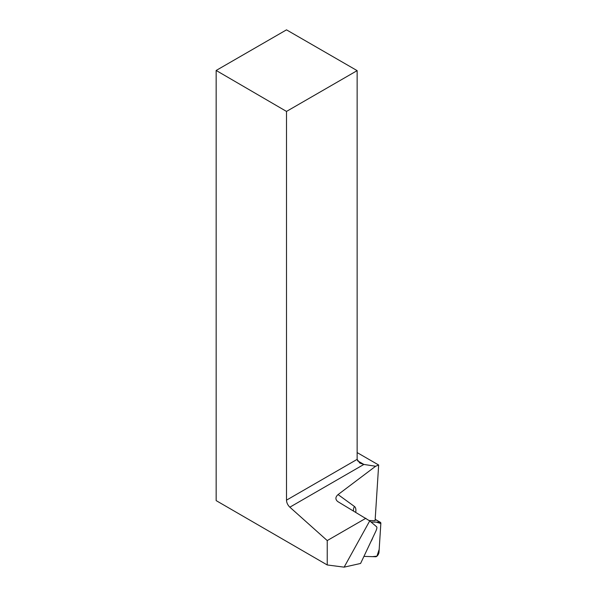<?xml version="1.0" encoding="UTF-8"?>
<svg xmlns="http://www.w3.org/2000/svg" width="597" height="597" viewBox="0 0 597 597"><rect width="100%" height="100%" fill="white"/><g stroke="black" fill="none" stroke-linecap="round" stroke-linejoin="round"><path stroke-width="0.9" d="M363.931 556.389L375.714 556.747A3.186 1.41 120.1 0 0 377.782 555.262A3.186 1.41 120.1 0 0 378.991 552.307L380.841 523.517A3.186 1.41 120.1 0 0 380.431 522.353A3.186 1.41 120.1 0 0 380.11 522.271L370.991 521.987L376.297 522.151L380.834 523.524L379.177 549.419L376.946 556.173L372.476 556.65L363.931 556.389M370.961 541.539A7.649 3.381 120.1 0 0 372.759 537.725M369.118 520.494L375.095 520.681L378.662 465.011L357.14 452.586M357.454 460.727L363.879 464.436L375.617 466.257L378.662 465.011M375.617 466.257L338.066 494.585C335.313 497.017 335.186 499.331 337.686 501.525L369.715 520.905L344.133 567.15L360.588 563.456L375.655 531.606C376.826 529.039 377.162 527.435 376.662 526.808L369.715 520.905M344.133 567.15L327.238 564.963L216.159 500.614L216.159 70.461L286.5 111.423L286.5 500.159L357.14 459.369L357.14 70.633L286.5 111.423M365.879 518.263L327.238 540.576L327.238 564.963M357.14 459.369L359.804 463.078L363.879 464.436L289.851 507.181L327.238 540.576M289.851 507.181C287.754 505.137 286.635 502.801 286.5 500.159M357.14 70.633L286.5 29.85L216.159 70.461M380.11 522.271L375.177 519.405M353.514 510.935A6.425 5.761 126 0 1 354.461 506.495L338.066 494.585M354.461 506.495A12.85 5.679 -59.9 0 1 355.745 512.256M375.185 519.308L380.431 522.353"/></g></svg>
